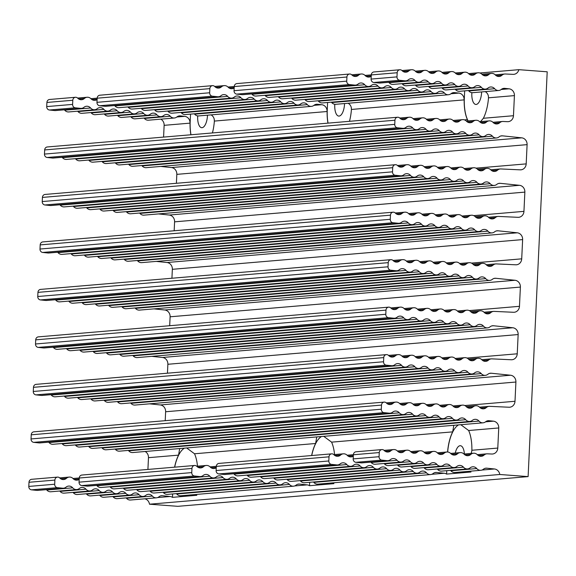 <?xml version="1.0" encoding="UTF-8"?>
<svg xmlns="http://www.w3.org/2000/svg" width="576" height="576" viewBox="0 0 576 576"><rect width="100%" height="100%" fill="white"/><g stroke="black" fill="none" stroke-linecap="round" stroke-linejoin="round"><path stroke-width="0.86" d="M450.972 93.744L458.798 93.074L454.464 92.628A5.486 4.982 -94.8 0 0 453.614 92.621A5.486 4.982 -94.8 0 0 451.051 93.679A5.486 4.982 -94.8 0 1 448.481 94.738A5.486 4.982 -94.8 0 1 444.406 92.988A5.486 4.982 -94.8 0 0 440.338 91.246A5.486 4.982 -94.8 0 0 437.767 92.304A5.486 4.982 -94.8 0 1 435.197 93.362A5.486 4.982 -94.8 0 1 431.129 91.613A5.486 4.982 -94.8 0 0 427.054 89.87A5.486 4.982 -94.8 0 0 424.483 90.929A5.486 4.982 -94.8 0 1 421.92 91.987A5.486 4.982 -94.8 0 1 417.845 90.238A5.486 4.982 -94.8 0 0 413.777 88.495A5.486 4.982 -94.8 0 0 411.206 89.554A5.486 4.982 -94.8 0 1 408.636 90.612A5.486 4.982 -94.8 0 1 404.568 88.862A5.486 4.982 -94.8 0 0 400.493 87.12A5.486 4.982 -94.8 0 0 397.922 88.178A5.486 4.982 -94.8 0 1 395.359 89.237A5.486 4.982 -94.8 0 1 391.284 87.487A5.486 4.982 -94.8 0 0 387.209 85.738A5.486 4.982 -94.8 0 0 384.646 86.803A5.486 4.982 -94.8 0 1 382.075 87.862A5.486 4.982 -94.8 0 1 378.007 86.112A5.486 4.982 -94.8 0 0 373.932 84.362A5.486 4.982 -94.8 0 0 371.362 85.421A5.486 4.982 -94.8 0 1 368.798 86.479A5.486 4.982 -94.8 0 1 364.723 84.737A5.486 4.982 -94.8 0 0 360.648 82.987A5.486 4.982 -94.8 0 0 357.818 84.283A5.486 4.982 -94.8 0 1 355.558 85.111A5.486 4.982 -94.8 0 1 354.701 85.104L349.416 84.557A3.211 2.916 -94.8 0 1 346.73 81.144L346.925 77.004A3.211 2.916 -94.8 0 1 351.842 74.923A5.486 4.982 -94.8 0 0 355.73 76.464A5.486 4.982 -94.8 0 0 358.502 75.226A5.486 4.982 -94.8 0 1 361.267 73.994A5.486 4.982 -94.8 0 1 365.155 75.535A5.486 4.982 -94.8 0 0 369.043 77.076A5.486 4.982 -94.8 0 0 371.225 76.306M349.567 74.023L236.873 83.585A3.211 2.916 85.2 0 0 234.23 86.566L234.036 90.706A3.211 2.916 85.2 0 0 236.722 94.118L242.006 94.666A5.486 4.982 85.2 0 0 242.856 94.673L355.558 85.111M212.501 85.651L99.806 95.213A3.211 2.916 85.2 0 0 97.164 98.194L96.97 102.334A3.211 2.916 85.2 0 0 99.655 105.746L104.94 106.294A5.486 4.982 85.2 0 0 105.797 106.301L218.491 96.739A5.486 4.982 -94.8 0 1 217.642 96.732L212.35 96.185A3.211 2.916 -94.8 0 1 209.664 92.772L209.858 88.632A3.211 2.916 -94.8 0 1 214.776 86.551A5.486 4.982 -94.8 0 0 218.664 88.092A5.486 4.982 -94.8 0 0 221.436 86.861A5.486 4.982 -94.8 0 1 224.208 85.622A5.486 4.982 -94.8 0 1 228.096 87.163A5.486 4.982 -94.8 0 0 231.984 88.704A5.486 4.982 -94.8 0 0 234.166 87.934M431.741 474.307L444.204 473.249L436.558 472.457A5.486 4.982 -94.8 0 0 435.701 472.45A5.486 4.982 -94.8 0 0 433.138 473.508A5.486 4.982 -94.8 0 1 430.567 474.566A5.486 4.982 -94.8 0 1 426.492 472.817A5.486 4.982 -94.8 0 0 422.424 471.067A5.486 4.982 -94.8 0 0 419.854 472.126A5.486 4.982 -94.8 0 1 417.29 473.191A5.486 4.982 -94.8 0 1 413.215 471.442A5.486 4.982 -94.8 0 0 409.14 469.692A5.486 4.982 -94.8 0 0 406.577 470.75A5.486 4.982 -94.8 0 1 404.006 471.809A5.486 4.982 -94.8 0 1 399.931 470.066A5.486 4.982 -94.8 0 0 395.863 468.317A5.486 4.982 -94.8 0 0 393.293 469.375A5.486 4.982 -94.8 0 1 390.73 470.434A5.486 4.982 -94.8 0 1 386.654 468.691A5.486 4.982 -94.8 0 0 382.579 466.942A5.486 4.982 -94.8 0 0 380.016 468A5.486 4.982 -94.8 0 1 377.446 469.058A5.486 4.982 -94.8 0 1 373.37 467.316A5.486 4.982 -94.8 0 0 369.302 465.566A5.486 4.982 -94.8 0 0 366.732 466.625A5.486 4.982 -94.8 0 1 364.169 467.683A5.486 4.982 -94.8 0 1 360.094 465.941A5.486 4.982 -94.8 0 0 356.018 464.191A5.486 4.982 -94.8 0 0 353.455 465.25A5.486 4.982 -94.8 0 1 350.885 466.308A5.486 4.982 -94.8 0 1 346.81 464.558A5.486 4.982 -94.8 0 0 342.742 462.816A5.486 4.982 -94.8 0 0 339.905 464.112A5.486 4.982 -94.8 0 1 337.644 464.933A5.486 4.982 -94.8 0 1 336.794 464.926L331.502 464.378A3.211 2.916 -94.8 0 1 328.817 460.973L329.011 456.826A3.211 2.916 -94.8 0 1 333.929 454.745A5.486 4.982 -94.8 0 0 337.817 456.286A5.486 4.982 -94.8 0 0 340.589 455.054A5.486 4.982 -94.8 0 1 343.361 453.816A5.486 4.982 -94.8 0 1 347.249 455.357A5.486 4.982 -94.8 0 0 351.137 456.898A5.486 4.982 -94.8 0 0 353.318 456.127M331.654 453.845L218.959 463.406A3.211 2.916 85.2 0 0 216.317 466.387L216.122 470.534A3.211 2.916 85.2 0 0 218.808 473.94L224.093 474.487A5.486 4.982 85.2 0 0 224.95 474.494L337.644 464.933M194.594 465.48L81.893 475.042A3.211 2.916 85.2 0 0 79.25 478.015L79.056 482.162A3.211 2.916 85.2 0 0 81.742 485.568L87.034 486.122A5.486 4.982 85.2 0 0 87.883 486.13L200.578 476.568A5.486 4.982 -94.8 0 1 199.728 476.554L194.443 476.006A3.211 2.916 -94.8 0 1 191.75 472.601L191.952 468.454A3.211 2.916 -94.8 0 1 196.862 466.38A5.486 4.982 -94.8 0 0 200.75 467.921A5.486 4.982 -94.8 0 0 203.522 466.682A5.486 4.982 -94.8 0 1 206.294 465.451A5.486 4.982 -94.8 0 1 210.182 466.992A5.486 4.982 -94.8 0 0 214.07 468.533A5.486 4.982 -94.8 0 0 216.252 467.755M57.528 477.108L31.637 479.304A3.211 2.916 85.2 0 0 28.994 482.285L28.8 486.425A3.211 2.916 85.2 0 0 31.486 489.838L36.778 490.385A5.486 4.982 85.2 0 0 37.627 490.392L63.518 488.196A5.486 4.982 -94.8 0 1 62.662 488.189L57.377 487.642A3.211 2.916 -94.8 0 1 54.691 484.229L54.886 480.089A3.211 2.916 -94.8 0 1 59.803 478.008A5.486 4.982 -94.8 0 0 63.691 479.549A5.486 4.982 -94.8 0 0 66.456 478.31A5.486 4.982 -94.8 0 1 69.228 477.079A5.486 4.982 -94.8 0 1 73.116 478.62A5.486 4.982 -94.8 0 0 77.004 480.161A5.486 4.982 -94.8 0 0 79.186 479.39M482.004 470.038L494.46 468.979L486.814 468.187A5.486 4.982 -94.8 0 0 485.957 468.18A5.486 4.982 -94.8 0 0 483.394 469.238A5.486 4.982 -94.8 0 1 480.823 470.297A5.486 4.982 -94.8 0 1 476.755 468.554A5.486 4.982 -94.8 0 0 472.68 466.805A5.486 4.982 -94.8 0 0 470.11 467.863A5.486 4.982 -94.8 0 1 467.546 468.922A5.486 4.982 -94.8 0 1 463.471 467.179A5.486 4.982 -94.8 0 0 459.396 465.43A5.486 4.982 -94.8 0 0 456.833 466.488A5.486 4.982 -94.8 0 1 454.262 467.546A5.486 4.982 -94.8 0 1 450.194 465.804A5.486 4.982 -94.8 0 0 446.119 464.054A5.486 4.982 -94.8 0 0 443.549 465.113A5.486 4.982 -94.8 0 1 440.986 466.171A5.486 4.982 -94.8 0 1 436.91 464.422A5.486 4.982 -94.8 0 0 432.835 462.679A5.486 4.982 -94.8 0 0 430.272 463.738A5.486 4.982 -94.8 0 1 427.702 464.796A5.486 4.982 -94.8 0 1 423.626 463.046A5.486 4.982 -94.8 0 0 419.558 461.304A5.486 4.982 -94.8 0 0 416.988 462.362A5.486 4.982 -94.8 0 1 414.425 463.421A5.486 4.982 -94.8 0 1 410.35 461.671A5.486 4.982 -94.8 0 0 406.274 459.929A5.486 4.982 -94.8 0 0 403.711 460.987A5.486 4.982 -94.8 0 1 401.141 462.046A5.486 4.982 -94.8 0 1 397.066 460.296A5.486 4.982 -94.8 0 0 392.998 458.554A5.486 4.982 -94.8 0 0 390.161 459.85A5.486 4.982 -94.8 0 1 387.9 460.67A5.486 4.982 -94.8 0 1 387.05 460.663L381.758 460.116A3.211 2.916 -94.8 0 1 379.073 456.703L379.267 452.563A3.211 2.916 -94.8 0 1 384.185 450.482A5.486 4.982 -94.8 0 0 388.073 452.023A5.486 4.982 -94.8 0 0 390.845 450.792A5.486 4.982 -94.8 0 1 393.617 449.554A5.486 4.982 -94.8 0 1 397.505 451.094A5.486 4.982 -94.8 0 0 401.393 452.635A5.486 4.982 -94.8 0 0 404.158 451.404A5.486 4.982 -94.8 0 1 406.93 450.166A5.486 4.982 -94.8 0 1 410.818 451.706A5.486 4.982 -94.8 0 0 414.706 453.247A5.486 4.982 -94.8 0 0 417.478 452.009A5.486 4.982 -94.8 0 1 420.25 450.778A5.486 4.982 -94.8 0 1 424.138 452.318A5.486 4.982 -94.8 0 0 428.026 453.859A5.486 4.982 -94.8 0 0 430.798 452.621A5.486 4.982 -94.8 0 1 433.562 451.39A5.486 4.982 -94.8 0 1 437.45 452.93A5.486 4.982 -94.8 0 0 441.338 454.471A5.486 4.982 -94.8 0 0 444.11 453.233A5.486 4.982 -94.8 0 1 446.882 452.002A5.486 4.982 -94.8 0 1 450.77 453.542A5.486 4.982 -94.8 0 0 454.658 455.083A5.486 4.982 -94.8 0 0 457.43 453.845A5.486 4.982 -94.8 0 1 460.195 452.606A5.486 4.982 -94.8 0 1 464.083 454.147A5.486 4.982 -94.8 0 0 467.971 455.695A5.486 4.982 -94.8 0 0 470.743 454.457A5.486 4.982 -94.8 0 1 473.515 453.218A5.486 4.982 -94.8 0 1 477.403 454.759A5.486 4.982 -94.8 0 0 481.291 456.3A5.486 4.982 -94.8 0 0 484.063 455.069A5.486 4.982 -94.8 0 1 486.828 453.83A5.486 4.982 -94.8 0 1 487.296 453.816L491.832 454.025A6.401 5.818 -94.8 0 0 492.523 454.01A6.401 5.818 -94.8 0 0 497.794 448.07L498.744 427.961L468.655 430.517A29.261 12.096 94.3 0 1 471.881 450.266L471.542 452.167A6.401 5.818 -94.8 0 1 470.952 453.442M381.91 449.582L356.018 451.778A3.211 2.916 85.2 0 0 353.383 454.759L353.182 458.899A3.211 2.916 85.2 0 0 355.867 462.312L361.159 462.859A5.486 4.982 85.2 0 0 362.009 462.866L387.9 460.67M501.228 89.474L509.054 88.812L504.727 88.366A5.486 4.982 -94.8 0 0 503.87 88.358A5.486 4.982 -94.8 0 0 501.307 89.417A5.486 4.982 -94.8 0 1 498.737 90.475A5.486 4.982 -94.8 0 1 494.662 88.726A5.486 4.982 -94.8 0 0 490.594 86.983A5.486 4.982 -94.8 0 0 488.023 88.042A5.486 4.982 -94.8 0 1 485.46 89.1A5.486 4.982 -94.8 0 1 481.385 87.35A5.486 4.982 -94.8 0 0 477.31 85.608A5.486 4.982 -94.8 0 0 474.746 86.666A5.486 4.982 -94.8 0 1 472.176 87.725A5.486 4.982 -94.8 0 1 468.101 85.975A5.486 4.982 -94.8 0 0 464.033 84.226A5.486 4.982 -94.8 0 0 461.462 85.284A5.486 4.982 -94.8 0 1 458.892 86.35A5.486 4.982 -94.8 0 1 454.824 84.6A5.486 4.982 -94.8 0 0 450.749 82.85A5.486 4.982 -94.8 0 0 448.186 83.909A5.486 4.982 -94.8 0 1 445.615 84.967A5.486 4.982 -94.8 0 1 441.54 83.225A5.486 4.982 -94.8 0 0 437.472 81.475A5.486 4.982 -94.8 0 0 434.902 82.534A5.486 4.982 -94.8 0 1 432.331 83.592A5.486 4.982 -94.8 0 1 428.263 81.85A5.486 4.982 -94.8 0 0 424.188 80.1A5.486 4.982 -94.8 0 0 421.618 81.158A5.486 4.982 -94.8 0 1 419.054 82.217A5.486 4.982 -94.8 0 1 414.979 80.474A5.486 4.982 -94.8 0 0 410.904 78.725A5.486 4.982 -94.8 0 0 408.074 80.021A5.486 4.982 -94.8 0 1 405.814 80.849A5.486 4.982 -94.8 0 1 404.964 80.834L399.672 80.287A3.211 2.916 -94.8 0 1 396.986 76.882L397.181 72.734A3.211 2.916 -94.8 0 1 402.098 70.661A5.486 4.982 -94.8 0 0 405.986 72.202A5.486 4.982 -94.8 0 0 408.758 70.963A5.486 4.982 -94.8 0 1 411.523 69.725A5.486 4.982 -94.8 0 1 415.411 71.273A5.486 4.982 -94.8 0 0 419.299 72.814A5.486 4.982 -94.8 0 0 422.071 71.575A5.486 4.982 -94.8 0 1 424.843 70.337A5.486 4.982 -94.8 0 1 428.731 71.878A5.486 4.982 -94.8 0 0 432.619 73.418A5.486 4.982 -94.8 0 0 435.391 72.187A5.486 4.982 -94.8 0 1 438.163 70.949A5.486 4.982 -94.8 0 1 442.051 72.49A5.486 4.982 -94.8 0 0 445.939 74.03A5.486 4.982 -94.8 0 0 448.704 72.799A5.486 4.982 -94.8 0 1 451.476 71.561A5.486 4.982 -94.8 0 1 455.364 73.102A5.486 4.982 -94.8 0 0 459.252 74.642A5.486 4.982 -94.8 0 0 462.024 73.411A5.486 4.982 -94.8 0 1 464.796 72.173A5.486 4.982 -94.8 0 1 468.684 73.714A5.486 4.982 -94.8 0 0 472.572 75.254A5.486 4.982 -94.8 0 0 475.337 74.016A5.486 4.982 -94.8 0 1 478.109 72.785A5.486 4.982 -94.8 0 1 481.997 74.326A5.486 4.982 -94.8 0 0 485.885 75.866A5.486 4.982 -94.8 0 0 488.657 74.628A5.486 4.982 -94.8 0 1 491.429 73.397A5.486 4.982 -94.8 0 1 495.317 74.938A5.486 4.982 -94.8 0 0 499.205 76.478A5.486 4.982 -94.8 0 0 501.97 75.24A5.486 4.982 -94.8 0 1 504.742 74.009A5.486 4.982 -94.8 0 1 505.21 73.987L513.072 74.354A6.401 5.818 -94.8 0 0 513.763 74.34A6.401 5.818 -94.8 0 0 518.854 69.674L547.2 71.798L528.113 476.604L499.759 474.487L149.486 504.202L177.833 506.326L528.113 476.604M399.823 69.754L373.932 71.957A3.211 2.916 85.2 0 0 371.29 74.93L371.095 79.078A3.211 2.916 85.2 0 0 373.781 82.483L379.073 83.038A5.486 4.982 85.2 0 0 379.922 83.045L405.814 80.849M75.442 97.279L49.55 99.475A3.211 2.916 85.2 0 0 46.908 102.456L46.714 106.596A3.211 2.916 85.2 0 0 49.399 110.009L54.684 110.556A5.486 4.982 85.2 0 0 55.541 110.563L81.432 108.367A5.486 4.982 -94.8 0 1 80.575 108.36L75.29 107.813A3.211 2.916 -94.8 0 1 72.605 104.4L72.799 100.26A3.211 2.916 -94.8 0 1 77.717 98.179A5.486 4.982 -94.8 0 0 81.598 99.72A5.486 4.982 -94.8 0 0 84.37 98.489A5.486 4.982 -94.8 0 1 87.142 97.25A5.486 4.982 -94.8 0 1 91.03 98.791A5.486 4.982 -94.8 0 0 94.918 100.332A5.486 4.982 -94.8 0 0 97.099 99.562M313.906 105.372L321.739 104.71L317.405 104.256A5.486 4.982 -94.8 0 0 316.548 104.249A5.486 4.982 -94.8 0 0 313.985 105.307A5.486 4.982 -94.8 0 1 311.414 106.366A5.486 4.982 -94.8 0 1 307.346 104.623A5.486 4.982 -94.8 0 0 303.271 102.874A5.486 4.982 -94.8 0 0 300.701 103.932A5.486 4.982 -94.8 0 1 298.138 104.99A5.486 4.982 -94.8 0 1 294.062 103.248A5.486 4.982 -94.8 0 0 289.987 101.498A5.486 4.982 -94.8 0 0 287.424 102.557A5.486 4.982 -94.8 0 1 284.854 103.615A5.486 4.982 -94.8 0 1 280.786 101.866A5.486 4.982 -94.8 0 0 276.71 100.123A5.486 4.982 -94.8 0 0 274.14 101.182A5.486 4.982 -94.8 0 1 271.577 102.24A5.486 4.982 -94.8 0 1 267.502 100.49A5.486 4.982 -94.8 0 0 263.426 98.748A5.486 4.982 -94.8 0 0 260.863 99.806A5.486 4.982 -94.8 0 1 258.293 100.865A5.486 4.982 -94.8 0 1 254.218 99.115A5.486 4.982 -94.8 0 0 250.15 97.373A5.486 4.982 -94.8 0 0 247.579 98.431A5.486 4.982 -94.8 0 1 245.016 99.49A5.486 4.982 -94.8 0 1 240.941 97.74A5.486 4.982 -94.8 0 0 236.866 95.998A5.486 4.982 -94.8 0 0 234.302 97.056A5.486 4.982 -94.8 0 1 231.732 98.114A5.486 4.982 -94.8 0 1 227.657 96.365A5.486 4.982 -94.8 0 0 223.589 94.615A5.486 4.982 -94.8 0 0 220.752 95.918A5.486 4.982 -94.8 0 1 218.491 96.739M521.741 137.837A6.401 5.818 -94.8 0 1 527.098 144.641L176.825 174.362A6.401 5.818 85.2 0 0 171.468 167.558L521.741 137.837L502.488 135.842A5.486 4.982 -94.8 0 0 501.631 135.835A5.486 4.982 -94.8 0 0 499.068 136.894A5.486 4.982 -94.8 0 1 496.498 137.952A5.486 4.982 -94.8 0 1 492.422 136.21A5.486 4.982 -94.8 0 0 488.354 134.46A5.486 4.982 -94.8 0 0 485.784 135.518A5.486 4.982 -94.8 0 1 483.221 136.577A5.486 4.982 -94.8 0 1 479.146 134.827A5.486 4.982 -94.8 0 0 475.07 133.085A5.486 4.982 -94.8 0 0 472.507 134.143A5.486 4.982 -94.8 0 1 469.937 135.202A5.486 4.982 -94.8 0 1 465.862 133.452A5.486 4.982 -94.8 0 0 461.794 131.71A5.486 4.982 -94.8 0 0 459.223 132.768A5.486 4.982 -94.8 0 1 456.66 133.826A5.486 4.982 -94.8 0 1 452.585 132.077A5.486 4.982 -94.8 0 0 448.51 130.334A5.486 4.982 -94.8 0 0 445.946 131.393A5.486 4.982 -94.8 0 1 443.376 132.451A5.486 4.982 -94.8 0 1 439.301 130.702A5.486 4.982 -94.8 0 0 435.233 128.952A5.486 4.982 -94.8 0 0 432.662 130.018A5.486 4.982 -94.8 0 1 430.092 131.076A5.486 4.982 -94.8 0 1 426.024 129.326A5.486 4.982 -94.8 0 0 421.949 127.577A5.486 4.982 -94.8 0 0 419.378 128.635A5.486 4.982 -94.8 0 1 416.815 129.694A5.486 4.982 -94.8 0 1 412.74 127.951A5.486 4.982 -94.8 0 0 408.665 126.202A5.486 4.982 -94.8 0 0 405.835 127.498A5.486 4.982 -94.8 0 1 403.574 128.326A5.486 4.982 -94.8 0 1 402.725 128.318L397.433 127.771A3.211 2.916 -94.8 0 1 394.747 124.358L394.942 120.218A3.211 2.916 -94.8 0 1 399.859 118.138A5.486 4.982 -94.8 0 0 403.747 119.678A5.486 4.982 -94.8 0 0 406.519 118.44A5.486 4.982 -94.8 0 1 409.284 117.209A5.486 4.982 -94.8 0 1 413.172 118.75A5.486 4.982 -94.8 0 0 417.06 120.29A5.486 4.982 -94.8 0 0 419.832 119.052A5.486 4.982 -94.8 0 1 422.604 117.821A5.486 4.982 -94.8 0 1 426.492 119.362A5.486 4.982 -94.8 0 0 430.38 120.902A5.486 4.982 -94.8 0 0 433.152 119.664A5.486 4.982 -94.8 0 1 435.924 118.433A5.486 4.982 -94.8 0 1 439.812 119.974A5.486 4.982 -94.8 0 0 443.7 121.514A5.486 4.982 -94.8 0 0 446.465 120.276A5.486 4.982 -94.8 0 1 449.237 119.038A5.486 4.982 -94.8 0 1 453.125 120.578A5.486 4.982 -94.8 0 0 457.013 122.119A5.486 4.982 -94.8 0 0 459.785 120.888A5.486 4.982 -94.8 0 1 462.557 119.65A5.486 4.982 -94.8 0 1 466.445 121.19A5.486 4.982 -94.8 0 0 470.333 122.731A5.486 4.982 -94.8 0 0 473.098 121.5A5.486 4.982 -94.8 0 1 475.87 120.262A5.486 4.982 -94.8 0 1 479.758 121.802A5.486 4.982 -94.8 0 0 483.646 123.343A5.486 4.982 -94.8 0 0 486.418 122.112A5.486 4.982 -94.8 0 1 489.19 120.874A5.486 4.982 -94.8 0 1 493.078 122.414A5.486 4.982 -94.8 0 0 496.966 123.955A5.486 4.982 -94.8 0 0 499.738 122.724A5.486 4.982 -94.8 0 1 502.502 121.486A5.486 4.982 -94.8 0 1 502.97 121.471L507.506 121.68A6.401 5.818 -94.8 0 0 508.198 121.666A6.401 5.818 -94.8 0 0 513.468 115.718L514.418 95.616L488.498 97.812A29.261 12.096 94.3 0 1 483.379 118.274L480.535 121.608M397.584 117.238L47.311 146.959A3.211 2.916 85.2 0 0 44.669 149.933L44.474 154.08A3.211 2.916 85.2 0 0 47.16 157.486L52.445 158.04A5.486 4.982 85.2 0 0 53.302 158.047L403.574 128.326M384.149 402.106L33.876 431.827A3.211 2.916 85.2 0 0 31.234 434.801L31.039 438.948A3.211 2.916 85.2 0 0 33.725 442.354L39.017 442.908A5.486 4.982 85.2 0 0 39.866 442.915L390.139 413.194A5.486 4.982 -94.8 0 1 389.29 413.186L383.998 412.639A3.211 2.916 -94.8 0 1 381.312 409.226L381.506 405.086A3.211 2.916 -94.8 0 1 386.424 403.006A5.486 4.982 -94.8 0 0 390.312 404.546A5.486 4.982 -94.8 0 0 393.084 403.308A5.486 4.982 -94.8 0 1 395.856 402.077A5.486 4.982 -94.8 0 1 399.744 403.618A5.486 4.982 -94.8 0 0 403.632 405.158A5.486 4.982 -94.8 0 0 406.397 403.92A5.486 4.982 -94.8 0 1 409.169 402.689A5.486 4.982 -94.8 0 1 413.057 404.23A5.486 4.982 -94.8 0 0 416.945 405.77A5.486 4.982 -94.8 0 0 419.717 404.532A5.486 4.982 -94.8 0 1 422.489 403.301A5.486 4.982 -94.8 0 1 426.377 404.842A5.486 4.982 -94.8 0 0 430.265 406.382A5.486 4.982 -94.8 0 0 433.03 405.144A5.486 4.982 -94.8 0 1 435.802 403.913A5.486 4.982 -94.8 0 1 439.69 405.454A5.486 4.982 -94.8 0 0 443.578 406.994A5.486 4.982 -94.8 0 0 446.35 405.756A5.486 4.982 -94.8 0 1 449.122 404.518A5.486 4.982 -94.8 0 1 453.01 406.058A5.486 4.982 -94.8 0 0 456.898 407.599A5.486 4.982 -94.8 0 0 459.67 406.368A5.486 4.982 -94.8 0 1 462.434 405.13A5.486 4.982 -94.8 0 1 466.322 406.67A5.486 4.982 -94.8 0 0 470.21 408.211A5.486 4.982 -94.8 0 0 472.982 406.98A5.486 4.982 -94.8 0 1 475.754 405.742A5.486 4.982 -94.8 0 1 479.642 407.282A5.486 4.982 -94.8 0 0 483.53 408.823A5.486 4.982 -94.8 0 0 486.302 407.592A5.486 4.982 -94.8 0 1 489.067 406.354A5.486 4.982 -94.8 0 1 489.535 406.339L509.04 407.232A6.401 5.818 -94.8 0 0 509.731 407.218A6.401 5.818 -94.8 0 0 515.002 401.278L515.909 382.032L165.629 411.754A6.401 5.818 85.2 0 0 160.272 404.95L510.545 375.228A6.401 5.818 -94.8 0 1 515.909 382.032M364.723 84.737L252.029 94.298A5.486 4.982 85.2 0 0 251.676 93.924M227.657 96.365L114.962 105.926A5.486 4.982 85.2 0 0 114.61 105.552M190.901 134.77A29.261 12.096 94.3 0 1 190.058 123.134L189.85 121.19A6.401 5.818 85.2 0 0 184.673 116.338L180.338 115.891A5.486 4.982 -94.8 0 0 179.489 115.877A5.486 4.982 -94.8 0 0 176.918 116.935A5.486 4.982 -94.8 0 1 174.355 118.001A5.486 4.982 -94.8 0 1 170.28 116.251A5.486 4.982 -94.8 0 0 166.205 114.502A5.486 4.982 -94.8 0 0 163.642 115.56A5.486 4.982 -94.8 0 1 161.071 116.618A5.486 4.982 -94.8 0 1 156.996 114.876A5.486 4.982 -94.8 0 0 152.928 113.126A5.486 4.982 -94.8 0 0 150.358 114.185A5.486 4.982 -94.8 0 1 147.794 115.243A5.486 4.982 -94.8 0 1 143.719 113.501A5.486 4.982 -94.8 0 0 139.644 111.751A5.486 4.982 -94.8 0 0 137.081 112.81A5.486 4.982 -94.8 0 1 134.51 113.868A5.486 4.982 -94.8 0 1 130.435 112.126A5.486 4.982 -94.8 0 0 126.367 110.376A5.486 4.982 -94.8 0 0 123.797 111.434A5.486 4.982 -94.8 0 1 121.234 112.493A5.486 4.982 -94.8 0 1 117.158 110.743A5.486 4.982 -94.8 0 0 113.083 109.001A5.486 4.982 -94.8 0 0 110.52 110.059A5.486 4.982 -94.8 0 1 107.95 111.118A5.486 4.982 -94.8 0 1 103.874 109.368A5.486 4.982 -94.8 0 0 99.806 107.626A5.486 4.982 -94.8 0 0 97.236 108.684A5.486 4.982 -94.8 0 1 94.666 109.742A5.486 4.982 -94.8 0 1 90.598 107.993A5.486 4.982 -94.8 0 0 86.522 106.25A5.486 4.982 -94.8 0 0 83.686 107.546A5.486 4.982 -94.8 0 1 81.432 108.367M519.502 185.314A6.401 5.818 -94.8 0 1 524.858 192.118L174.586 221.839A6.401 5.818 85.2 0 0 169.229 215.035L519.502 185.314L500.249 183.319A5.486 4.982 -94.8 0 0 499.392 183.312A5.486 4.982 -94.8 0 0 496.829 184.37A5.486 4.982 -94.8 0 1 494.258 185.429A5.486 4.982 -94.8 0 1 490.183 183.686A5.486 4.982 -94.8 0 0 486.115 181.937A5.486 4.982 -94.8 0 0 483.545 182.995A5.486 4.982 -94.8 0 1 480.982 184.054A5.486 4.982 -94.8 0 1 476.906 182.311A5.486 4.982 -94.8 0 0 472.831 180.562A5.486 4.982 -94.8 0 0 470.268 181.62A5.486 4.982 -94.8 0 1 467.698 182.678A5.486 4.982 -94.8 0 1 463.622 180.929A5.486 4.982 -94.8 0 0 459.554 179.186A5.486 4.982 -94.8 0 0 456.984 180.245A5.486 4.982 -94.8 0 1 454.421 181.303A5.486 4.982 -94.8 0 1 450.346 179.554A5.486 4.982 -94.8 0 0 446.27 177.811A5.486 4.982 -94.8 0 0 443.707 178.87A5.486 4.982 -94.8 0 1 441.137 179.928A5.486 4.982 -94.8 0 1 437.062 178.178A5.486 4.982 -94.8 0 0 432.994 176.436A5.486 4.982 -94.8 0 0 430.423 177.494A5.486 4.982 -94.8 0 1 427.853 178.553A5.486 4.982 -94.8 0 1 423.785 176.803A5.486 4.982 -94.8 0 0 419.71 175.061A5.486 4.982 -94.8 0 0 417.139 176.119A5.486 4.982 -94.8 0 1 414.576 177.178A5.486 4.982 -94.8 0 1 410.501 175.428A5.486 4.982 -94.8 0 0 406.433 173.678A5.486 4.982 -94.8 0 0 403.596 174.982A5.486 4.982 -94.8 0 1 401.335 175.802A5.486 4.982 -94.8 0 1 400.486 175.795L395.194 175.248A3.211 2.916 -94.8 0 1 392.508 171.835L392.702 167.695A3.211 2.916 -94.8 0 1 397.62 165.614A5.486 4.982 -94.8 0 0 401.508 167.155A5.486 4.982 -94.8 0 0 404.28 165.924A5.486 4.982 -94.8 0 1 407.052 164.686A5.486 4.982 -94.8 0 1 410.94 166.226A5.486 4.982 -94.8 0 0 414.821 167.767A5.486 4.982 -94.8 0 0 417.593 166.529A5.486 4.982 -94.8 0 1 420.365 165.298A5.486 4.982 -94.8 0 1 424.253 166.838A5.486 4.982 -94.8 0 0 428.141 168.379A5.486 4.982 -94.8 0 0 430.913 167.141A5.486 4.982 -94.8 0 1 433.685 165.91A5.486 4.982 -94.8 0 1 437.573 167.45A5.486 4.982 -94.8 0 0 441.461 168.991A5.486 4.982 -94.8 0 0 444.226 167.753A5.486 4.982 -94.8 0 1 446.998 166.522A5.486 4.982 -94.8 0 1 450.886 168.062A5.486 4.982 -94.8 0 0 454.774 169.603A5.486 4.982 -94.8 0 0 457.546 168.365A5.486 4.982 -94.8 0 1 460.318 167.126A5.486 4.982 -94.8 0 1 464.206 168.667A5.486 4.982 -94.8 0 0 468.094 170.215A5.486 4.982 -94.8 0 0 470.858 168.977A5.486 4.982 -94.8 0 1 473.63 167.738A5.486 4.982 -94.8 0 1 477.518 169.279A5.486 4.982 -94.8 0 0 481.406 170.82A5.486 4.982 -94.8 0 0 484.178 169.589A5.486 4.982 -94.8 0 1 486.95 168.35A5.486 4.982 -94.8 0 1 490.838 169.891A5.486 4.982 -94.8 0 0 494.726 171.432A5.486 4.982 -94.8 0 0 497.498 170.201A5.486 4.982 -94.8 0 1 500.263 168.962A5.486 4.982 -94.8 0 1 500.731 168.948L520.236 169.841A6.401 5.818 -94.8 0 0 520.92 169.826A6.401 5.818 -94.8 0 0 526.19 163.886L527.098 144.641M395.345 164.714L45.072 194.436A3.211 2.916 85.2 0 0 42.43 197.417L42.235 201.557A3.211 2.916 85.2 0 0 44.921 204.97L50.206 205.517A5.486 4.982 85.2 0 0 51.062 205.524L401.335 175.802M517.262 232.798A6.401 5.818 -94.8 0 1 522.626 239.594L172.346 269.316A6.401 5.818 85.2 0 0 166.99 262.512L517.262 232.798L498.01 230.796A5.486 4.982 -94.8 0 0 497.153 230.789A5.486 4.982 -94.8 0 0 494.59 231.847A5.486 4.982 -94.8 0 1 492.019 232.906A5.486 4.982 -94.8 0 1 487.944 231.163A5.486 4.982 -94.8 0 0 483.876 229.414A5.486 4.982 -94.8 0 0 481.306 230.472A5.486 4.982 -94.8 0 1 478.742 231.53A5.486 4.982 -94.8 0 1 474.667 229.788A5.486 4.982 -94.8 0 0 470.592 228.038A5.486 4.982 -94.8 0 0 468.029 229.097A5.486 4.982 -94.8 0 1 465.458 230.155A5.486 4.982 -94.8 0 1 461.383 228.413A5.486 4.982 -94.8 0 0 457.315 226.663A5.486 4.982 -94.8 0 0 454.745 227.722A5.486 4.982 -94.8 0 1 452.182 228.78A5.486 4.982 -94.8 0 1 448.106 227.038A5.486 4.982 -94.8 0 0 444.031 225.288A5.486 4.982 -94.8 0 0 441.468 226.346A5.486 4.982 -94.8 0 1 438.898 227.405A5.486 4.982 -94.8 0 1 434.822 225.655A5.486 4.982 -94.8 0 0 430.754 223.913A5.486 4.982 -94.8 0 0 428.184 224.971A5.486 4.982 -94.8 0 1 425.614 226.03A5.486 4.982 -94.8 0 1 421.546 224.28A5.486 4.982 -94.8 0 0 417.47 222.538A5.486 4.982 -94.8 0 0 414.907 223.596A5.486 4.982 -94.8 0 1 412.337 224.654A5.486 4.982 -94.8 0 1 408.262 222.905A5.486 4.982 -94.8 0 0 404.194 221.162A5.486 4.982 -94.8 0 0 401.357 222.458A5.486 4.982 -94.8 0 1 399.096 223.279A5.486 4.982 -94.8 0 1 398.246 223.272L392.954 222.725A3.211 2.916 -94.8 0 1 390.269 219.312L390.463 215.172A3.211 2.916 -94.8 0 1 395.381 213.091A5.486 4.982 -94.8 0 0 399.269 214.632A5.486 4.982 -94.8 0 0 402.041 213.401A5.486 4.982 -94.8 0 1 404.813 212.162A5.486 4.982 -94.8 0 1 408.701 213.703A5.486 4.982 -94.8 0 0 412.589 215.244A5.486 4.982 -94.8 0 0 415.354 214.013A5.486 4.982 -94.8 0 1 418.126 212.774A5.486 4.982 -94.8 0 1 422.014 214.315A5.486 4.982 -94.8 0 0 425.902 215.856A5.486 4.982 -94.8 0 0 428.674 214.618A5.486 4.982 -94.8 0 1 431.446 213.386A5.486 4.982 -94.8 0 1 435.334 214.927A5.486 4.982 -94.8 0 0 439.222 216.468A5.486 4.982 -94.8 0 0 441.986 215.23A5.486 4.982 -94.8 0 1 444.758 213.998A5.486 4.982 -94.8 0 1 448.646 215.539A5.486 4.982 -94.8 0 0 452.534 217.08A5.486 4.982 -94.8 0 0 455.306 215.842A5.486 4.982 -94.8 0 1 458.078 214.61A5.486 4.982 -94.8 0 1 461.966 216.151A5.486 4.982 -94.8 0 0 465.854 217.692A5.486 4.982 -94.8 0 0 468.619 216.454A5.486 4.982 -94.8 0 1 471.391 215.222A5.486 4.982 -94.8 0 1 475.279 216.763A5.486 4.982 -94.8 0 0 479.167 218.304A5.486 4.982 -94.8 0 0 481.939 217.066A5.486 4.982 -94.8 0 1 484.711 215.827A5.486 4.982 -94.8 0 1 488.599 217.368A5.486 4.982 -94.8 0 0 492.487 218.909A5.486 4.982 -94.8 0 0 495.259 217.678A5.486 4.982 -94.8 0 1 498.024 216.439A5.486 4.982 -94.8 0 1 498.492 216.425L517.997 217.318A6.401 5.818 -94.8 0 0 518.681 217.31A6.401 5.818 -94.8 0 0 523.951 211.363L524.858 192.118M393.106 212.191L42.833 241.913A3.211 2.916 85.2 0 0 40.19 244.894L39.996 249.034A3.211 2.916 85.2 0 0 42.682 252.446L47.966 252.994A5.486 4.982 85.2 0 0 48.823 253.001L399.096 223.279M515.023 280.274A6.401 5.818 -94.8 0 1 520.387 287.078L170.107 316.793A6.401 5.818 85.2 0 0 164.75 309.996L515.023 280.274L495.77 278.28A5.486 4.982 -94.8 0 0 494.914 278.273A5.486 4.982 -94.8 0 0 492.35 279.331A5.486 4.982 -94.8 0 1 489.78 280.39A5.486 4.982 -94.8 0 1 485.705 278.64A5.486 4.982 -94.8 0 0 481.637 276.89A5.486 4.982 -94.8 0 0 479.066 277.956A5.486 4.982 -94.8 0 1 476.503 279.014A5.486 4.982 -94.8 0 1 472.428 277.265A5.486 4.982 -94.8 0 0 468.353 275.515A5.486 4.982 -94.8 0 0 465.79 276.574A5.486 4.982 -94.8 0 1 463.219 277.632A5.486 4.982 -94.8 0 1 459.144 275.89A5.486 4.982 -94.8 0 0 455.076 274.14A5.486 4.982 -94.8 0 0 452.506 275.198A5.486 4.982 -94.8 0 1 449.942 276.257A5.486 4.982 -94.8 0 1 445.867 274.514A5.486 4.982 -94.8 0 0 441.792 272.765A5.486 4.982 -94.8 0 0 439.229 273.823A5.486 4.982 -94.8 0 1 436.658 274.882A5.486 4.982 -94.8 0 1 432.583 273.139A5.486 4.982 -94.8 0 0 428.515 271.39A5.486 4.982 -94.8 0 0 425.945 272.448A5.486 4.982 -94.8 0 1 423.382 273.506A5.486 4.982 -94.8 0 1 419.306 271.764A5.486 4.982 -94.8 0 0 415.231 270.014A5.486 4.982 -94.8 0 0 412.668 271.073A5.486 4.982 -94.8 0 1 410.098 272.131A5.486 4.982 -94.8 0 1 406.022 270.382A5.486 4.982 -94.8 0 0 401.954 268.639A5.486 4.982 -94.8 0 0 399.118 269.935A5.486 4.982 -94.8 0 1 396.857 270.756A5.486 4.982 -94.8 0 1 396.007 270.749L390.715 270.202A3.211 2.916 -94.8 0 1 388.03 266.796L388.224 262.649A3.211 2.916 -94.8 0 1 393.142 260.568A5.486 4.982 -94.8 0 0 397.03 262.116A5.486 4.982 -94.8 0 0 399.802 260.878A5.486 4.982 -94.8 0 1 402.574 259.639A5.486 4.982 -94.8 0 1 406.462 261.18A5.486 4.982 -94.8 0 0 410.35 262.721A5.486 4.982 -94.8 0 0 413.114 261.49A5.486 4.982 -94.8 0 1 415.886 260.251A5.486 4.982 -94.8 0 1 419.774 261.792A5.486 4.982 -94.8 0 0 423.662 263.333A5.486 4.982 -94.8 0 0 426.434 262.102A5.486 4.982 -94.8 0 1 429.206 260.863A5.486 4.982 -94.8 0 1 433.094 262.404A5.486 4.982 -94.8 0 0 436.982 263.945A5.486 4.982 -94.8 0 0 439.747 262.714A5.486 4.982 -94.8 0 1 442.519 261.475A5.486 4.982 -94.8 0 1 446.407 263.016A5.486 4.982 -94.8 0 0 450.295 264.557A5.486 4.982 -94.8 0 0 453.067 263.318A5.486 4.982 -94.8 0 1 455.839 262.087A5.486 4.982 -94.8 0 1 459.727 263.628A5.486 4.982 -94.8 0 0 463.615 265.169A5.486 4.982 -94.8 0 0 466.387 263.93A5.486 4.982 -94.8 0 1 469.152 262.699A5.486 4.982 -94.8 0 1 473.04 264.24A5.486 4.982 -94.8 0 0 476.928 265.781A5.486 4.982 -94.8 0 0 479.7 264.542A5.486 4.982 -94.8 0 1 482.472 263.311A5.486 4.982 -94.8 0 1 486.36 264.852A5.486 4.982 -94.8 0 0 490.248 266.393A5.486 4.982 -94.8 0 0 493.02 265.154A5.486 4.982 -94.8 0 1 495.785 263.916A5.486 4.982 -94.8 0 1 496.253 263.902L515.758 264.802A6.401 5.818 -94.8 0 0 516.442 264.787A6.401 5.818 -94.8 0 0 521.712 258.84L522.626 239.594M390.866 259.668L40.594 289.39A3.211 2.916 85.2 0 0 37.951 292.37L37.757 296.51A3.211 2.916 85.2 0 0 40.442 299.923L45.727 300.47A5.486 4.982 85.2 0 0 46.584 300.478L396.857 270.756M512.784 327.751A6.401 5.818 -94.8 0 1 518.148 334.555L167.868 364.277A6.401 5.818 85.2 0 0 162.511 357.473L512.784 327.751L493.531 325.757A5.486 4.982 -94.8 0 0 492.674 325.75A5.486 4.982 -94.8 0 0 490.111 326.808A5.486 4.982 -94.8 0 1 487.541 327.866A5.486 4.982 -94.8 0 1 483.473 326.117A5.486 4.982 -94.8 0 0 479.398 324.374A5.486 4.982 -94.8 0 0 476.827 325.433A5.486 4.982 -94.8 0 1 474.264 326.491A5.486 4.982 -94.8 0 1 470.189 324.742A5.486 4.982 -94.8 0 0 466.114 322.999A5.486 4.982 -94.8 0 0 463.55 324.058A5.486 4.982 -94.8 0 1 460.98 325.116A5.486 4.982 -94.8 0 1 456.905 323.366A5.486 4.982 -94.8 0 0 452.837 321.617A5.486 4.982 -94.8 0 0 450.266 322.675A5.486 4.982 -94.8 0 1 447.703 323.741A5.486 4.982 -94.8 0 1 443.628 321.991A5.486 4.982 -94.8 0 0 439.553 320.242A5.486 4.982 -94.8 0 0 436.99 321.3A5.486 4.982 -94.8 0 1 434.419 322.358A5.486 4.982 -94.8 0 1 430.344 320.616A5.486 4.982 -94.8 0 0 426.276 318.866A5.486 4.982 -94.8 0 0 423.706 319.925A5.486 4.982 -94.8 0 1 421.142 320.983A5.486 4.982 -94.8 0 1 417.067 319.241A5.486 4.982 -94.8 0 0 412.992 317.491A5.486 4.982 -94.8 0 0 410.429 318.55A5.486 4.982 -94.8 0 1 407.858 319.608A5.486 4.982 -94.8 0 1 403.783 317.866A5.486 4.982 -94.8 0 0 399.715 316.116A5.486 4.982 -94.8 0 0 396.878 317.412A5.486 4.982 -94.8 0 1 394.618 318.24A5.486 4.982 -94.8 0 1 393.768 318.226L388.476 317.678A3.211 2.916 -94.8 0 1 385.79 314.273L385.985 310.126A3.211 2.916 -94.8 0 1 390.902 308.052A5.486 4.982 -94.8 0 0 394.79 309.593A5.486 4.982 -94.8 0 0 397.562 308.354A5.486 4.982 -94.8 0 1 400.334 307.123A5.486 4.982 -94.8 0 1 404.222 308.664A5.486 4.982 -94.8 0 0 408.11 310.205A5.486 4.982 -94.8 0 0 410.875 308.966A5.486 4.982 -94.8 0 1 413.647 307.728A5.486 4.982 -94.8 0 1 417.535 309.269A5.486 4.982 -94.8 0 0 421.423 310.81A5.486 4.982 -94.8 0 0 424.195 309.578A5.486 4.982 -94.8 0 1 426.967 308.34A5.486 4.982 -94.8 0 1 430.855 309.881A5.486 4.982 -94.8 0 0 434.743 311.422A5.486 4.982 -94.8 0 0 437.508 310.19A5.486 4.982 -94.8 0 1 440.28 308.952A5.486 4.982 -94.8 0 1 444.168 310.493A5.486 4.982 -94.8 0 0 448.056 312.034A5.486 4.982 -94.8 0 0 450.828 310.802A5.486 4.982 -94.8 0 1 453.6 309.564A5.486 4.982 -94.8 0 1 457.488 311.105A5.486 4.982 -94.8 0 0 461.376 312.646A5.486 4.982 -94.8 0 0 464.148 311.407A5.486 4.982 -94.8 0 1 466.913 310.176A5.486 4.982 -94.8 0 1 470.801 311.717A5.486 4.982 -94.8 0 0 474.689 313.258A5.486 4.982 -94.8 0 0 477.461 312.019A5.486 4.982 -94.8 0 1 480.233 310.788A5.486 4.982 -94.8 0 1 484.121 312.329A5.486 4.982 -94.8 0 0 488.009 313.87A5.486 4.982 -94.8 0 0 490.781 312.631A5.486 4.982 -94.8 0 1 493.546 311.4A5.486 4.982 -94.8 0 1 494.014 311.386L513.518 312.278A6.401 5.818 -94.8 0 0 514.202 312.264A6.401 5.818 -94.8 0 0 519.473 306.317L520.387 287.078M388.627 307.145L38.354 336.866A3.211 2.916 85.2 0 0 35.712 339.847L35.518 343.987A3.211 2.916 85.2 0 0 38.203 347.4L43.488 347.947A5.486 4.982 85.2 0 0 44.345 347.954L394.618 318.24M510.545 375.228L491.292 373.234A5.486 4.982 -94.8 0 0 490.435 373.226A5.486 4.982 -94.8 0 0 487.872 374.285A5.486 4.982 -94.8 0 1 485.302 375.343A5.486 4.982 -94.8 0 1 481.234 373.594A5.486 4.982 -94.8 0 0 477.158 371.851A5.486 4.982 -94.8 0 0 474.588 372.91A5.486 4.982 -94.8 0 1 472.025 373.968A5.486 4.982 -94.8 0 1 467.95 372.218A5.486 4.982 -94.8 0 0 463.874 370.476A5.486 4.982 -94.8 0 0 461.311 371.534A5.486 4.982 -94.8 0 1 458.741 372.593A5.486 4.982 -94.8 0 1 454.666 370.843A5.486 4.982 -94.8 0 0 450.598 369.101A5.486 4.982 -94.8 0 0 448.027 370.159A5.486 4.982 -94.8 0 1 445.464 371.218A5.486 4.982 -94.8 0 1 441.389 369.468A5.486 4.982 -94.8 0 0 437.314 367.726A5.486 4.982 -94.8 0 0 434.75 368.784A5.486 4.982 -94.8 0 1 432.18 369.842A5.486 4.982 -94.8 0 1 428.105 368.093A5.486 4.982 -94.8 0 0 424.037 366.343A5.486 4.982 -94.8 0 0 421.466 367.402A5.486 4.982 -94.8 0 1 418.903 368.467A5.486 4.982 -94.8 0 1 414.828 366.718A5.486 4.982 -94.8 0 0 410.753 364.968A5.486 4.982 -94.8 0 0 408.19 366.026A5.486 4.982 -94.8 0 1 405.619 367.085A5.486 4.982 -94.8 0 1 401.544 365.342A5.486 4.982 -94.8 0 0 397.476 363.593A5.486 4.982 -94.8 0 0 394.639 364.889A5.486 4.982 -94.8 0 1 392.378 365.717A5.486 4.982 -94.8 0 1 391.529 365.71L386.237 365.162A3.211 2.916 -94.8 0 1 383.551 361.75L383.746 357.602A3.211 2.916 -94.8 0 1 388.663 355.529A5.486 4.982 -94.8 0 0 392.551 357.07A5.486 4.982 -94.8 0 0 395.323 355.831A5.486 4.982 -94.8 0 1 398.095 354.6A5.486 4.982 -94.8 0 1 401.983 356.141A5.486 4.982 -94.8 0 0 405.871 357.682A5.486 4.982 -94.8 0 0 408.636 356.443A5.486 4.982 -94.8 0 1 411.408 355.212A5.486 4.982 -94.8 0 1 415.296 356.753A5.486 4.982 -94.8 0 0 419.184 358.294A5.486 4.982 -94.8 0 0 421.956 357.055A5.486 4.982 -94.8 0 1 424.728 355.817A5.486 4.982 -94.8 0 1 428.616 357.358A5.486 4.982 -94.8 0 0 432.504 358.906A5.486 4.982 -94.8 0 0 435.269 357.667A5.486 4.982 -94.8 0 1 438.041 356.429A5.486 4.982 -94.8 0 1 441.929 357.97A5.486 4.982 -94.8 0 0 445.817 359.51A5.486 4.982 -94.8 0 0 448.589 358.279A5.486 4.982 -94.8 0 1 451.361 357.041A5.486 4.982 -94.8 0 1 455.249 358.582A5.486 4.982 -94.8 0 0 459.137 360.122A5.486 4.982 -94.8 0 0 461.909 358.891A5.486 4.982 -94.8 0 1 464.674 357.653A5.486 4.982 -94.8 0 1 468.562 359.194A5.486 4.982 -94.8 0 0 472.45 360.734A5.486 4.982 -94.8 0 0 475.222 359.503A5.486 4.982 -94.8 0 1 477.994 358.265A5.486 4.982 -94.8 0 1 481.882 359.806A5.486 4.982 -94.8 0 0 485.77 361.346A5.486 4.982 -94.8 0 0 488.542 360.108A5.486 4.982 -94.8 0 1 491.306 358.877A5.486 4.982 -94.8 0 1 491.774 358.862L511.279 359.755A6.401 5.818 -94.8 0 0 511.963 359.741A6.401 5.818 -94.8 0 0 517.241 353.801L518.148 334.555M386.388 354.629L36.115 384.343A3.211 2.916 85.2 0 0 33.473 387.324L33.278 391.471A3.211 2.916 85.2 0 0 35.964 394.877L41.256 395.424A5.486 4.982 85.2 0 0 42.106 395.438L392.378 365.717M485.554 421.826L493.38 421.164L489.053 420.71A5.486 4.982 -94.8 0 0 488.196 420.703A5.486 4.982 -94.8 0 0 485.633 421.762A5.486 4.982 -94.8 0 1 483.062 422.82A5.486 4.982 -94.8 0 1 478.994 421.078A5.486 4.982 -94.8 0 0 474.919 419.328A5.486 4.982 -94.8 0 0 472.349 420.386A5.486 4.982 -94.8 0 1 469.786 421.445A5.486 4.982 -94.8 0 1 465.71 419.702A5.486 4.982 -94.8 0 0 461.635 417.953A5.486 4.982 -94.8 0 0 459.072 419.011A5.486 4.982 -94.8 0 1 456.502 420.07A5.486 4.982 -94.8 0 1 452.434 418.32A5.486 4.982 -94.8 0 0 448.358 416.578A5.486 4.982 -94.8 0 0 445.788 417.636A5.486 4.982 -94.8 0 1 443.225 418.694A5.486 4.982 -94.8 0 1 439.15 416.945A5.486 4.982 -94.8 0 0 435.074 415.202A5.486 4.982 -94.8 0 0 432.511 416.261A5.486 4.982 -94.8 0 1 429.941 417.319A5.486 4.982 -94.8 0 1 425.866 415.57A5.486 4.982 -94.8 0 0 421.798 413.827A5.486 4.982 -94.8 0 0 419.227 414.886A5.486 4.982 -94.8 0 1 416.664 415.944A5.486 4.982 -94.8 0 1 412.589 414.194A5.486 4.982 -94.8 0 0 408.514 412.445A5.486 4.982 -94.8 0 0 405.95 413.51A5.486 4.982 -94.8 0 1 403.38 414.569A5.486 4.982 -94.8 0 1 399.305 412.819A5.486 4.982 -94.8 0 0 395.237 411.07A5.486 4.982 -94.8 0 0 392.4 412.366A5.486 4.982 -94.8 0 1 390.139 413.194M252.029 94.298A5.486 4.982 85.2 0 0 256.097 96.048L368.798 86.479M114.962 105.926A5.486 4.982 85.2 0 0 119.038 107.676L231.732 98.114M90.598 107.993L64.706 110.189A5.486 4.982 85.2 0 0 64.354 109.814M157.615 497.563L170.078 496.505L162.425 495.713A5.486 4.982 -94.8 0 0 161.575 495.706A5.486 4.982 -94.8 0 0 159.005 496.764A5.486 4.982 -94.8 0 1 156.442 497.822A5.486 4.982 -94.8 0 1 152.366 496.073A5.486 4.982 -94.8 0 0 148.291 494.33A5.486 4.982 -94.8 0 0 145.728 495.389A5.486 4.982 -94.8 0 1 143.158 496.447A5.486 4.982 -94.8 0 1 139.09 494.698A5.486 4.982 -94.8 0 0 135.014 492.955A5.486 4.982 -94.8 0 0 132.444 494.014A5.486 4.982 -94.8 0 1 129.881 495.072A5.486 4.982 -94.8 0 1 125.806 493.322A5.486 4.982 -94.8 0 0 121.73 491.58A5.486 4.982 -94.8 0 0 119.167 492.638A5.486 4.982 -94.8 0 1 116.597 493.697A5.486 4.982 -94.8 0 1 112.529 491.947A5.486 4.982 -94.8 0 0 108.454 490.205A5.486 4.982 -94.8 0 0 105.883 491.263A5.486 4.982 -94.8 0 1 103.32 492.322A5.486 4.982 -94.8 0 1 99.245 490.572A5.486 4.982 -94.8 0 0 95.17 488.822A5.486 4.982 -94.8 0 0 92.606 489.888A5.486 4.982 -94.8 0 1 90.036 490.946A5.486 4.982 -94.8 0 1 85.968 489.197A5.486 4.982 -94.8 0 0 81.893 487.447A5.486 4.982 -94.8 0 0 79.322 488.506A5.486 4.982 -94.8 0 1 76.759 489.564A5.486 4.982 -94.8 0 1 72.684 487.822A5.486 4.982 -94.8 0 0 68.609 486.072A5.486 4.982 -94.8 0 0 65.772 487.368A5.486 4.982 -94.8 0 1 63.518 488.196M294.682 485.935L307.138 484.877L299.491 484.085A5.486 4.982 -94.8 0 0 298.642 484.078A5.486 4.982 -94.8 0 0 296.071 485.136A5.486 4.982 -94.8 0 1 293.508 486.194A5.486 4.982 -94.8 0 1 289.433 484.445A5.486 4.982 -94.8 0 0 285.358 482.702A5.486 4.982 -94.8 0 0 282.794 483.761A5.486 4.982 -94.8 0 1 280.224 484.819A5.486 4.982 -94.8 0 1 276.149 483.07A5.486 4.982 -94.8 0 0 272.081 481.327A5.486 4.982 -94.8 0 0 269.51 482.386A5.486 4.982 -94.8 0 1 266.94 483.444A5.486 4.982 -94.8 0 1 262.872 481.694A5.486 4.982 -94.8 0 0 258.797 479.945A5.486 4.982 -94.8 0 0 256.234 481.01A5.486 4.982 -94.8 0 1 253.663 482.069A5.486 4.982 -94.8 0 1 249.588 480.319A5.486 4.982 -94.8 0 0 245.52 478.57A5.486 4.982 -94.8 0 0 242.95 479.628A5.486 4.982 -94.8 0 1 240.379 480.686A5.486 4.982 -94.8 0 1 236.311 478.944A5.486 4.982 -94.8 0 0 232.236 477.194A5.486 4.982 -94.8 0 0 229.666 478.253A5.486 4.982 -94.8 0 1 227.102 479.311A5.486 4.982 -94.8 0 1 223.027 477.569A5.486 4.982 -94.8 0 0 218.952 475.819A5.486 4.982 -94.8 0 0 216.389 476.878A5.486 4.982 -94.8 0 1 213.818 477.936A5.486 4.982 -94.8 0 1 209.75 476.194A5.486 4.982 -94.8 0 0 205.675 474.444A5.486 4.982 -94.8 0 0 202.838 475.74A5.486 4.982 -94.8 0 1 200.578 476.568M414.979 80.474L389.088 82.67A5.486 4.982 85.2 0 0 388.742 82.296M399.305 412.819L49.032 442.541A5.486 4.982 85.2 0 0 48.679 442.166M378.007 86.112L265.306 95.674A5.486 4.982 85.2 0 0 264.953 95.292M240.941 97.74L128.246 107.302A5.486 4.982 85.2 0 0 127.886 106.92M64.706 110.189A5.486 4.982 85.2 0 0 68.782 111.938L94.666 109.742M72.684 487.822L46.793 490.018A5.486 4.982 85.2 0 0 46.44 489.643M209.75 476.194L97.049 485.755A5.486 4.982 85.2 0 0 96.696 485.381M346.81 464.558L234.115 474.12A5.486 4.982 85.2 0 0 233.762 473.753M397.066 460.296L371.182 462.492A5.486 4.982 85.2 0 0 370.829 462.118M389.088 82.67A5.486 4.982 85.2 0 0 393.163 84.413L419.054 82.217M49.032 442.541A5.486 4.982 85.2 0 0 53.107 444.283L403.38 414.569M265.306 95.674A5.486 4.982 85.2 0 0 269.381 97.423L382.075 87.862M128.246 107.302A5.486 4.982 85.2 0 0 132.314 109.051L245.016 99.49M103.874 109.368L77.99 111.564A5.486 4.982 85.2 0 0 77.63 111.19M46.793 490.018A5.486 4.982 85.2 0 0 50.868 491.767L76.759 489.564M97.049 485.755A5.486 4.982 85.2 0 0 101.124 487.498L213.818 477.936M234.115 474.12A5.486 4.982 85.2 0 0 238.19 475.87L350.885 466.308M371.182 462.492A5.486 4.982 85.2 0 0 375.25 464.242L401.141 462.046M428.263 81.85L402.372 84.046A5.486 4.982 85.2 0 0 402.012 83.664M412.74 127.951L62.467 157.673A5.486 4.982 85.2 0 0 62.114 157.298M410.501 175.428L60.228 205.15A5.486 4.982 85.2 0 0 59.875 204.775M408.262 222.905L57.989 252.626A5.486 4.982 85.2 0 0 57.636 252.252M406.022 270.382L55.75 300.103A5.486 4.982 85.2 0 0 55.397 299.729M403.783 317.866L53.51 347.58A5.486 4.982 85.2 0 0 53.158 347.206M401.544 365.342L51.271 395.064A5.486 4.982 85.2 0 0 50.918 394.69M412.589 414.194L62.316 443.916A5.486 4.982 85.2 0 0 61.956 443.534M391.284 87.487L278.59 97.049A5.486 4.982 85.2 0 0 278.23 96.667M254.218 99.115L141.523 108.677A5.486 4.982 85.2 0 0 141.163 108.302M77.99 111.564A5.486 4.982 85.2 0 0 82.058 113.314L107.95 111.118M85.968 489.197L60.077 491.393A5.486 4.982 85.2 0 0 59.717 491.011M223.027 477.569L110.333 487.13A5.486 4.982 85.2 0 0 109.973 486.749M360.094 465.941L247.392 475.502A5.486 4.982 85.2 0 0 247.039 475.121M410.35 461.671L384.458 463.867A5.486 4.982 85.2 0 0 384.098 463.493M402.372 84.046A5.486 4.982 85.2 0 0 406.447 85.788L432.331 83.592M62.467 157.673A5.486 4.982 85.2 0 0 66.542 159.415L416.815 129.694M60.228 205.15A5.486 4.982 85.2 0 0 64.303 206.892L414.576 177.178M57.989 252.626A5.486 4.982 85.2 0 0 62.064 254.376L412.337 224.654M55.75 300.103A5.486 4.982 85.2 0 0 59.825 301.853L410.098 272.131M53.51 347.58A5.486 4.982 85.2 0 0 57.586 349.33L407.858 319.608M51.271 395.064A5.486 4.982 85.2 0 0 55.346 396.806L405.619 367.085M62.316 443.916A5.486 4.982 85.2 0 0 66.384 445.658L416.664 415.944M278.59 97.049A5.486 4.982 85.2 0 0 282.658 98.798L395.359 89.237M141.523 108.677A5.486 4.982 85.2 0 0 145.598 110.426L258.293 100.865M117.158 110.743L91.267 112.946A5.486 4.982 85.2 0 0 90.907 112.565M60.077 491.393A5.486 4.982 85.2 0 0 64.145 493.142L90.036 490.946M110.333 487.13A5.486 4.982 85.2 0 0 114.408 488.873L227.102 479.311M247.392 475.502A5.486 4.982 85.2 0 0 251.467 477.245L364.169 467.683M384.458 463.867A5.486 4.982 85.2 0 0 388.534 465.617L414.425 463.421M441.54 83.225L415.649 85.421A5.486 4.982 85.2 0 0 415.296 85.039M426.024 129.326L75.751 159.048A5.486 4.982 85.2 0 0 75.391 158.666M423.785 176.803L73.512 206.525A5.486 4.982 85.2 0 0 73.152 206.143M421.546 224.28L71.273 254.002A5.486 4.982 85.2 0 0 70.913 253.62M419.306 271.764L69.034 301.478A5.486 4.982 85.2 0 0 68.674 301.104M417.067 319.241L66.794 348.962A5.486 4.982 85.2 0 0 66.434 348.581M414.828 366.718L64.555 396.439A5.486 4.982 85.2 0 0 64.195 396.058M425.866 415.57L75.593 445.291A5.486 4.982 85.2 0 0 75.233 444.91M404.568 88.862L291.866 98.424A5.486 4.982 85.2 0 0 291.514 98.042M267.502 100.49L154.807 110.052A5.486 4.982 85.2 0 0 154.447 109.678M91.267 112.946A5.486 4.982 85.2 0 0 95.342 114.689L121.234 112.493M99.245 490.572L73.354 492.768A5.486 4.982 85.2 0 0 72.994 492.386M236.311 478.944L123.61 488.506A5.486 4.982 85.2 0 0 123.257 488.124M373.37 467.316L260.676 476.878A5.486 4.982 85.2 0 0 260.316 476.496M423.626 463.046L397.742 465.242A5.486 4.982 85.2 0 0 397.382 464.868M415.649 85.421A5.486 4.982 85.2 0 0 419.724 87.17L445.615 84.967M75.751 159.048A5.486 4.982 85.2 0 0 79.819 160.79L430.092 131.076M73.512 206.525A5.486 4.982 85.2 0 0 77.58 208.274L427.853 178.553M71.273 254.002A5.486 4.982 85.2 0 0 75.341 255.751L425.614 226.03M69.034 301.478A5.486 4.982 85.2 0 0 73.102 303.228L423.382 273.506M66.794 348.962A5.486 4.982 85.2 0 0 70.862 350.705L421.142 320.983M64.555 396.439A5.486 4.982 85.2 0 0 68.623 398.182L418.903 368.467M75.593 445.291A5.486 4.982 85.2 0 0 79.668 447.041L429.941 417.319M291.866 98.424A5.486 4.982 85.2 0 0 295.942 100.174L408.636 90.612M154.807 110.052A5.486 4.982 85.2 0 0 158.875 111.802L271.577 102.24M130.435 112.126L104.551 114.322A5.486 4.982 85.2 0 0 104.191 113.94M73.354 492.768A5.486 4.982 85.2 0 0 77.429 494.518L103.32 492.322M123.61 488.506A5.486 4.982 85.2 0 0 127.685 490.255L240.379 480.686M260.676 476.878A5.486 4.982 85.2 0 0 264.751 478.62L377.446 469.058M397.742 465.242A5.486 4.982 85.2 0 0 401.81 466.992L427.702 464.796M454.824 84.6L428.933 86.796A5.486 4.982 85.2 0 0 428.573 86.414M439.301 130.702L89.028 160.423A5.486 4.982 85.2 0 0 88.668 160.042M437.062 178.178L86.789 207.9A5.486 4.982 85.2 0 0 86.429 207.518M434.822 225.655L84.55 255.377A5.486 4.982 85.2 0 0 84.19 254.995M432.583 273.139L82.31 302.854A5.486 4.982 85.2 0 0 81.95 302.479M430.344 320.616L80.071 350.338A5.486 4.982 85.2 0 0 79.711 349.956M428.105 368.093L77.832 397.814A5.486 4.982 85.2 0 0 77.472 397.433M439.15 416.945L88.877 446.666A5.486 4.982 85.2 0 0 88.517 446.285M417.845 90.238L305.15 99.799A5.486 4.982 85.2 0 0 304.79 99.425M280.786 101.866L168.084 111.434A5.486 4.982 85.2 0 0 167.724 111.053M104.551 114.322A5.486 4.982 85.2 0 0 108.619 116.064L134.51 113.868M112.529 491.947L86.638 494.143A5.486 4.982 85.2 0 0 86.278 493.762M249.588 480.319L136.894 489.881A5.486 4.982 85.2 0 0 136.534 489.499M386.654 468.691L273.96 478.253A5.486 4.982 85.2 0 0 273.6 477.871M436.91 464.422L411.019 466.625A5.486 4.982 85.2 0 0 410.659 466.243M428.933 86.796A5.486 4.982 85.2 0 0 433.008 88.546L458.892 86.35M89.028 160.423A5.486 4.982 85.2 0 0 93.103 162.166L443.376 132.451M86.789 207.9A5.486 4.982 85.2 0 0 90.864 209.65L441.137 179.928M84.55 255.377A5.486 4.982 85.2 0 0 88.625 257.126L438.898 227.405M82.31 302.854A5.486 4.982 85.2 0 0 86.386 304.603L436.658 274.882M80.071 350.338A5.486 4.982 85.2 0 0 84.146 352.08L434.419 322.358M77.832 397.814A5.486 4.982 85.2 0 0 81.907 399.557L432.18 369.842M88.877 446.666A5.486 4.982 85.2 0 0 92.945 448.416L443.225 418.694M305.15 99.799A5.486 4.982 85.2 0 0 309.226 101.549L421.92 91.987M168.084 111.434A5.486 4.982 85.2 0 0 172.159 113.177L284.854 103.615M143.719 113.501L117.828 115.697A5.486 4.982 85.2 0 0 117.468 115.315M86.638 494.143A5.486 4.982 85.2 0 0 90.706 495.893L116.597 493.697M136.894 489.881A5.486 4.982 85.2 0 0 140.969 491.63L253.663 482.069M273.96 478.253A5.486 4.982 85.2 0 0 278.028 479.995L390.73 470.434M411.019 466.625A5.486 4.982 85.2 0 0 415.094 468.367L440.986 466.171M468.101 85.975L442.217 88.171A5.486 4.982 85.2 0 0 441.857 87.79M452.585 132.077L102.312 161.798A5.486 4.982 85.2 0 0 101.952 161.417M450.346 179.554L100.073 209.275A5.486 4.982 85.2 0 0 99.713 208.894M448.106 227.038L97.834 256.752A5.486 4.982 85.2 0 0 97.474 256.378M445.867 274.514L95.594 304.236A5.486 4.982 85.2 0 0 95.234 303.854M443.628 321.991L93.355 351.713A5.486 4.982 85.2 0 0 92.995 351.331M441.389 369.468L91.116 399.19A5.486 4.982 85.2 0 0 90.756 398.808M452.434 418.32L102.154 448.042A5.486 4.982 85.2 0 0 101.801 447.66M431.129 91.613L318.427 101.174A5.486 4.982 85.2 0 0 318.074 100.8M294.062 103.248L181.368 112.81A5.486 4.982 85.2 0 0 181.008 112.428M117.828 115.697A5.486 4.982 85.2 0 0 121.903 117.439L147.794 115.243M125.806 493.322L99.914 495.518A5.486 4.982 85.2 0 0 99.562 495.144M262.872 481.694L150.17 491.256A5.486 4.982 85.2 0 0 149.818 490.874M399.931 470.066L287.237 479.628A5.486 4.982 85.2 0 0 286.877 479.246M450.194 465.804L424.303 468A5.486 4.982 85.2 0 0 423.943 467.618M442.217 88.171A5.486 4.982 85.2 0 0 446.285 89.921L472.176 87.725M102.312 161.798A5.486 4.982 85.2 0 0 106.38 163.548L456.66 133.826M100.073 209.275A5.486 4.982 85.2 0 0 104.141 211.025L454.421 181.303M97.834 256.752A5.486 4.982 85.2 0 0 101.902 258.502L452.182 228.78M95.594 304.236A5.486 4.982 85.2 0 0 99.662 305.978L449.942 276.257M93.355 351.713A5.486 4.982 85.2 0 0 97.423 353.455L447.703 323.741M91.116 399.19A5.486 4.982 85.2 0 0 95.184 400.939L445.464 371.218M102.154 448.042A5.486 4.982 85.2 0 0 106.229 449.791L456.502 420.07M318.427 101.174A5.486 4.982 85.2 0 0 322.502 102.924L435.197 93.362M181.368 112.81A5.486 4.982 85.2 0 0 185.436 114.552L298.138 104.99M156.996 114.876L131.112 117.072A5.486 4.982 85.2 0 0 130.752 116.69M99.914 495.518A5.486 4.982 85.2 0 0 103.99 497.268L129.881 495.072M150.17 491.256A5.486 4.982 85.2 0 0 154.246 493.006L266.94 483.444M287.237 479.628A5.486 4.982 85.2 0 0 291.312 481.378L404.006 471.809M424.303 468A5.486 4.982 85.2 0 0 428.371 469.742L454.262 467.546M481.385 87.35L455.494 89.546A5.486 4.982 85.2 0 0 455.134 89.165M465.862 133.452L115.589 163.174A5.486 4.982 85.2 0 0 115.229 162.792M463.622 180.929L113.35 210.65A5.486 4.982 85.2 0 0 112.99 210.269M461.383 228.413L111.11 258.127A5.486 4.982 85.2 0 0 110.75 257.753M459.144 275.89L108.871 305.611A5.486 4.982 85.2 0 0 108.511 305.23M456.905 323.366L106.632 353.088A5.486 4.982 85.2 0 0 106.272 352.706M454.666 370.843L104.393 400.565A5.486 4.982 85.2 0 0 104.04 400.183M465.71 419.702L115.438 449.417A5.486 4.982 85.2 0 0 115.078 449.042M444.406 92.988L331.711 102.557A5.486 4.982 85.2 0 0 331.351 102.175M307.346 104.623L194.645 114.185A5.486 4.982 85.2 0 0 194.292 113.803M131.112 117.072A5.486 4.982 85.2 0 0 135.18 118.822L161.071 116.618M139.09 494.698L113.198 496.894A5.486 4.982 85.2 0 0 112.838 496.519M276.149 483.07L163.454 492.631A5.486 4.982 85.2 0 0 163.094 492.25M413.215 471.442L300.521 481.003A5.486 4.982 85.2 0 0 300.161 480.622M463.471 467.179L437.58 469.375A5.486 4.982 85.2 0 0 437.227 468.994M455.494 89.546A5.486 4.982 85.2 0 0 459.569 91.296L485.46 89.1M115.589 163.174A5.486 4.982 85.2 0 0 119.664 164.923L469.937 135.202M113.35 210.65A5.486 4.982 85.2 0 0 117.425 212.4L467.698 182.678M111.11 258.127A5.486 4.982 85.2 0 0 115.186 259.877L465.458 230.155M108.871 305.611A5.486 4.982 85.2 0 0 112.946 307.354L463.219 277.632M106.632 353.088A5.486 4.982 85.2 0 0 110.707 354.83L460.98 325.116M104.393 400.565A5.486 4.982 85.2 0 0 108.468 402.314L458.741 372.593M115.438 449.417A5.486 4.982 85.2 0 0 119.513 451.166L469.786 421.445M331.711 102.557A5.486 4.982 85.2 0 0 335.786 104.299L448.481 94.738M194.645 114.185A5.486 4.982 85.2 0 0 198.72 115.927L311.414 106.366M170.28 116.251L144.389 118.447A5.486 4.982 85.2 0 0 144.029 118.066M113.198 496.894A5.486 4.982 85.2 0 0 117.274 498.643L143.158 496.447M163.454 492.631A5.486 4.982 85.2 0 0 167.53 494.381L280.224 484.819M300.521 481.003A5.486 4.982 85.2 0 0 304.589 482.753L417.29 473.191M437.58 469.375A5.486 4.982 85.2 0 0 441.655 471.118L467.546 468.922M494.662 88.726L468.778 90.922A5.486 4.982 85.2 0 0 468.418 90.547M479.146 134.827L128.873 164.549A5.486 4.982 85.2 0 0 128.513 164.167M476.906 182.311L126.634 212.026A5.486 4.982 85.2 0 0 126.274 211.651M474.667 229.788L124.394 259.51A5.486 4.982 85.2 0 0 124.034 259.128M472.428 277.265L122.155 306.986A5.486 4.982 85.2 0 0 121.795 306.605M470.189 324.742L119.916 354.463A5.486 4.982 85.2 0 0 119.556 354.082M467.95 372.218L117.677 401.94A5.486 4.982 85.2 0 0 117.317 401.558M478.994 421.078L128.714 450.792A5.486 4.982 85.2 0 0 128.362 450.418M144.389 118.447A5.486 4.982 85.2 0 0 148.464 120.197L174.355 118.001M152.366 496.073L126.475 498.276A5.486 4.982 85.2 0 0 126.122 497.894M289.433 484.445L176.731 494.006A5.486 4.982 85.2 0 0 176.378 493.632M426.492 472.817L313.798 482.378A5.486 4.982 85.2 0 0 313.438 481.997M476.755 468.554L450.864 470.75A5.486 4.982 85.2 0 0 450.504 470.369M468.778 90.922A5.486 4.982 85.2 0 0 472.846 92.671L498.737 90.475M128.873 164.549A5.486 4.982 85.2 0 0 132.941 166.298L483.221 136.577M126.634 212.026A5.486 4.982 85.2 0 0 130.702 213.775L480.982 184.054M124.394 259.51A5.486 4.982 85.2 0 0 128.462 261.252L478.742 231.53M122.155 306.986A5.486 4.982 85.2 0 0 126.223 308.729L476.503 279.014M119.916 354.463A5.486 4.982 85.2 0 0 123.984 356.213L474.264 326.491M117.677 401.94A5.486 4.982 85.2 0 0 121.752 403.69L472.025 373.968M128.714 450.792A5.486 4.982 85.2 0 0 132.79 452.542L483.062 422.82M126.475 498.276A5.486 4.982 85.2 0 0 130.55 500.018L156.442 497.822M176.731 494.006A5.486 4.982 85.2 0 0 180.806 495.756L293.508 486.194M313.798 482.378A5.486 4.982 85.2 0 0 317.873 484.128L430.567 474.566M450.864 470.75A5.486 4.982 85.2 0 0 454.932 472.5L480.823 470.297M492.422 136.21L142.15 165.924A5.486 4.982 85.2 0 0 141.79 165.55M490.183 183.686L139.91 213.401A5.486 4.982 85.2 0 0 139.55 213.026M487.944 231.163L137.671 260.885A5.486 4.982 85.2 0 0 137.318 260.503M485.705 278.64L135.432 308.362A5.486 4.982 85.2 0 0 135.079 307.98M483.473 326.117L133.193 355.838A5.486 4.982 85.2 0 0 132.84 355.457M481.234 373.594L130.954 403.315A5.486 4.982 85.2 0 0 130.601 402.934M458.798 93.074A6.401 5.818 -94.8 0 1 463.975 97.934L464.184 99.878L351.432 109.447L351.281 107.496A6.401 5.818 85.2 0 0 348.106 103.255M321.739 104.71A6.401 5.818 -94.8 0 1 326.916 109.562L327.125 111.506L214.373 121.075L214.214 119.124A6.401 5.818 85.2 0 0 211.046 114.883M142.15 165.924A5.486 4.982 85.2 0 0 146.225 167.674L496.498 137.952M139.91 213.401A5.486 4.982 85.2 0 0 143.986 215.15L494.258 185.429M137.671 260.885A5.486 4.982 85.2 0 0 141.746 262.627L492.019 232.906M135.432 308.362A5.486 4.982 85.2 0 0 139.507 310.104L489.78 280.39M133.193 355.838A5.486 4.982 85.2 0 0 137.268 357.588L487.541 327.866M130.954 403.315A5.486 4.982 85.2 0 0 135.029 405.065L485.302 375.343M467.921 120.938L467.41 119.628A29.261 12.096 94.3 0 1 464.184 99.878M351.432 109.447A29.261 12.096 94.3 0 1 349.488 121.32M214.373 121.075A29.261 12.096 94.3 0 1 212.422 132.948M327.96 123.142A29.261 12.096 94.3 0 1 327.125 111.506M447.588 451.994A29.261 12.096 94.3 0 1 452.678 431.87L453.816 425.304M323.748 436.342L331.596 442.145A29.261 12.096 94.3 0 1 334.555 454.565M186.689 447.97L194.53 453.773A29.261 12.096 94.3 0 1 197.489 466.193M311.645 455.544A29.261 12.096 94.3 0 1 315.619 443.498L316.757 436.932M190.058 123.134L164.138 125.338A6.401 5.818 85.2 0 0 160.79 119.146M174.586 467.172A29.261 12.096 94.3 0 1 178.553 455.134L179.69 448.56M178.553 455.134L148.471 457.682A6.401 5.818 85.2 0 0 145.116 451.498M485.172 91.627A6.401 5.818 -94.8 0 1 488.347 95.868L488.498 97.812M509.054 88.812A6.401 5.818 -94.8 0 1 514.418 95.616M493.38 421.164A6.401 5.818 -94.8 0 1 498.744 427.961M460.814 424.706L468.655 430.517M327.6 102.492L327.269 109.591A29.261 12.096 -85.7 0 0 328.046 123.134M307.138 484.877A6.401 5.818 -94.8 0 1 309.528 485.712L333.9 483.646A6.401 5.818 85.2 0 0 332.15 482.911M321.473 436.536A29.261 12.096 -85.7 0 0 311.731 455.537M309.694 482.321L309.528 485.712M464.666 90.864L464.335 97.963A29.261 12.096 -85.7 0 0 468.122 120.917M190.541 114.12L190.202 121.219A29.261 12.096 -85.7 0 0 190.98 134.762M444.204 473.249A6.401 5.818 -94.8 0 1 446.594 474.084L470.959 472.018A6.401 5.818 85.2 0 0 469.21 471.283M458.532 424.901A29.261 12.096 -85.7 0 0 447.674 452.002M446.753 470.686L446.594 474.084M170.078 496.505A6.401 5.818 -94.8 0 1 172.469 497.347L196.834 495.281A6.401 5.818 85.2 0 0 195.084 494.546M184.406 448.164A29.261 12.096 -85.7 0 0 174.672 467.165M172.627 493.949L172.469 497.347M164.138 125.338L163.584 137.088M148.471 457.682L147.917 469.44M144.828 498.809A6.401 5.818 -94.8 0 1 149.486 504.202M494.46 468.979A6.401 5.818 -94.8 0 1 499.759 474.487M160.711 166.442L171.468 167.558M176.825 174.362L176.407 183.29M158.472 213.919L169.229 215.035M174.586 221.839L174.168 230.767M156.233 261.403L166.99 262.512M172.346 269.316L171.929 278.244M153.994 308.88L164.75 309.996M170.107 316.793L169.69 325.728M151.754 356.357L162.511 357.473M167.868 364.277L167.45 373.205M149.515 403.834L160.272 404.95M165.629 411.754L165.211 420.682M479.88 72.986L518.854 69.674M344.556 103.558A11.75 4.86 94.3 0 1 344.542 103.946A11.75 4.86 94.3 0 1 338.774 116.078A11.75 4.86 94.3 0 1 334.786 104.278M481.622 91.93A11.75 4.86 94.3 0 1 481.608 92.318A11.75 4.86 94.3 0 1 475.841 104.45A11.75 4.86 94.3 0 1 471.852 92.642M207.497 115.186A11.75 4.86 94.3 0 1 207.475 115.574A11.75 4.86 94.3 0 1 201.708 127.706A11.75 4.86 94.3 0 1 197.719 115.906M455.27 453.024A11.75 4.86 94.3 0 1 460.39 445.709A11.75 4.86 94.3 0 1 464.386 453.996M236.722 94.118L349.416 84.557M354.701 85.104L242.006 94.666M217.642 96.732L104.94 106.294M99.655 105.746L212.35 96.185M329.011 456.826L216.317 466.387M191.952 468.454L79.25 478.015M54.691 484.229L28.8 486.425M28.994 482.285L54.886 480.089M191.75 472.601L79.056 482.162M328.817 460.973L216.122 470.534M379.073 456.703L353.182 458.899M353.383 454.759L379.267 452.563M399.672 80.287L373.781 82.483M371.095 79.078L396.986 76.882M234.036 90.706L346.73 81.144M96.97 102.334L209.664 92.772M75.29 107.813L49.399 110.009M46.714 106.596L72.605 104.4M334.879 455.537L340.589 455.054M197.813 467.165L203.522 466.682M80.575 108.36L54.684 110.556M57.377 487.642L31.486 489.838M194.443 476.006L81.742 485.568M331.502 464.378L218.808 473.94M381.758 460.116L355.867 462.312M394.942 120.218L44.669 149.933M404.964 80.834L379.073 83.038M394.747 124.358L44.474 154.08M31.039 438.948L381.312 409.226M383.998 412.639L33.725 442.354M389.29 413.186L39.017 442.908M371.29 74.93L397.181 72.734M234.23 86.566L346.925 77.004M97.164 98.194L209.858 88.632M46.908 102.456L72.799 100.26M60.754 478.8L66.456 478.31M62.662 488.189L36.778 490.385M199.728 476.554L87.034 486.122M336.794 464.926L224.093 474.487M387.05 460.663L361.159 462.859M400.81 118.93L406.519 118.44M397.433 127.771L47.16 157.486M42.43 197.417L392.702 167.695M392.508 171.835L42.235 201.557M395.194 175.248L44.921 204.97M40.19 244.894L390.463 215.172M390.269 219.312L39.996 249.034M392.954 222.725L42.682 252.446M37.951 292.37L388.224 262.649M388.03 266.796L37.757 296.51M390.715 270.202L40.442 299.923M35.712 339.847L385.985 310.126M385.79 314.273L35.518 343.987M388.476 317.678L38.203 347.4M33.473 387.324L383.746 357.602M383.551 361.75L33.278 391.471M386.237 365.162L35.964 394.877M31.234 434.801L381.506 405.086M385.135 451.274L390.845 450.792M348.192 456.149L353.333 455.71M211.133 467.777L216.274 467.345M402.725 128.318L52.445 158.04M400.486 175.795L50.206 205.517M398.246 223.272L47.966 252.994M396.007 270.749L45.727 300.47M393.768 318.226L43.488 347.947M391.529 365.71L41.256 395.424M403.049 71.446L408.758 70.963M352.793 75.715L358.502 75.226M215.726 87.343L221.436 86.861M78.66 98.971L84.37 98.489M74.066 479.412L79.207 478.973M414.122 119.542L419.832 119.052M398.57 166.406L404.28 165.924M396.331 213.883L402.041 213.401M394.092 261.36L399.802 260.878M391.853 308.837L397.562 308.354M389.614 356.321L395.323 355.831M387.374 403.798L393.084 403.308M398.448 451.886L404.158 451.404M416.362 72.058L422.071 71.575M366.106 76.32L371.246 75.888M229.046 87.955L234.18 87.516M91.98 99.583L97.121 99.144M427.442 120.146L433.152 119.664M411.883 167.018L417.593 166.529M409.644 214.495L415.354 214.013M407.405 261.972L413.114 261.49M405.166 309.449L410.875 308.966M402.926 356.926L408.636 356.443M400.687 404.41L406.397 403.92M411.768 452.498L417.478 452.009M429.682 72.67L435.391 72.187M440.755 120.758L446.465 120.276M425.203 167.63L430.913 167.141M422.964 215.107L428.674 214.618M420.725 262.584L426.434 262.102M418.486 310.061L424.195 309.578M416.246 357.538L421.956 357.055M414.007 405.022L419.717 404.532M425.088 453.11L430.798 452.621M442.994 73.282L448.704 72.799M454.075 121.37L459.785 120.888M438.516 168.235L444.226 167.753M436.277 215.719L441.986 215.23M434.038 263.196L439.747 262.714M431.798 310.673L437.508 310.19M429.559 358.15L435.269 357.667M427.327 405.626L433.03 405.144M438.401 453.715L444.11 453.233M456.314 73.894L462.024 73.411M467.388 121.982L473.098 121.5M451.836 168.847L457.546 168.365M449.597 216.331L455.306 215.842M447.358 263.808L453.067 263.318M445.118 311.285L450.828 310.802M442.879 358.762L448.589 358.279M440.64 406.238L446.35 405.756M451.721 454.327L457.43 453.845M469.627 74.506L475.337 74.016M480.708 122.594L486.418 122.112M465.149 169.459L470.858 168.977M462.917 216.936L468.619 216.454M460.678 264.42L466.387 263.93M458.438 311.897L464.148 311.407M456.199 359.374L461.909 358.891M453.96 406.85L459.67 406.368M465.034 454.939L470.743 454.457M482.947 75.118L488.657 74.628M454.464 92.628L452.779 92.772M317.405 104.256L315.713 104.4M494.028 123.206L499.738 122.724M478.469 170.071L484.178 169.589M476.23 217.548L481.939 217.066M473.99 265.025L479.7 264.542M471.751 312.509L477.461 312.019M469.512 359.986L475.222 359.503M467.273 407.462L472.982 406.98M478.354 455.551L484.063 455.069M180.338 115.891L178.646 116.028M504.727 88.366L503.035 88.51M489.053 420.71L487.361 420.854M496.267 75.73L501.97 75.24M176.846 117L184.673 116.338M162.425 495.713L160.74 495.857M299.491 484.085L297.799 484.229M436.558 472.457L434.866 472.601M486.814 468.187L485.122 468.331M491.789 170.683L497.498 170.201M489.55 218.16L495.259 217.678M487.31 265.637L493.02 265.154M485.071 313.121L490.781 312.631M482.832 360.598L488.542 360.108M480.593 408.074L486.302 407.592M464.422 119.88L467.41 119.628M452.678 431.87L331.596 442.145M315.619 443.498L194.53 453.773M483.379 118.274L513.468 115.718M502.488 135.842L500.796 135.986M475.949 168.149L526.19 163.886M500.249 183.319L498.557 183.463M473.71 215.626L523.951 211.363M498.01 230.796L496.318 230.94M471.47 263.102L521.712 258.84M495.77 278.28L494.078 278.424M469.231 310.586L519.473 306.317M493.531 325.757L491.839 325.901M466.992 358.063L517.241 353.801M491.292 373.234L489.6 373.378M464.753 405.54L515.002 401.278M471.881 450.266L497.794 448.07M463.975 97.934L464.335 97.963M333.806 454.63L343.361 453.816M196.747 466.258L206.294 465.451M59.681 477.886L69.228 477.079M399.737 118.015L409.284 117.209M384.062 450.367L393.617 449.554M347.126 455.242L353.383 454.709M210.067 466.87L216.317 466.337M401.976 70.538L411.523 69.725M351.72 74.801L361.267 73.994M214.661 86.429L224.208 85.622M77.594 98.064L87.142 97.25M73.001 478.498L79.258 477.965M413.057 118.627L422.604 117.821M397.498 165.492L407.052 164.686M395.258 212.976L404.813 212.162M393.019 260.453L402.574 259.639M390.78 307.93L400.334 307.123M388.541 355.406L398.095 354.6M386.302 402.883L395.856 402.077M397.382 450.972L406.93 450.166M415.296 71.15L424.843 70.337M365.04 75.413L371.297 74.88M227.974 87.041L234.23 86.515M90.914 98.676L97.164 98.143M426.377 119.239L435.924 118.433M410.818 166.104L420.365 165.298M408.578 213.588L418.126 212.774M406.339 261.065L415.886 260.251M404.1 308.542L413.647 307.728M401.861 356.018L411.408 355.212M399.622 403.495L409.169 402.689M410.702 451.584L420.25 450.778M428.616 71.762L438.163 70.949M439.69 119.851L449.237 119.038M424.138 166.716L433.685 165.91M421.898 214.193L431.446 213.386M419.659 261.677L429.206 260.863M417.42 309.154L426.967 308.34M415.181 356.63L424.728 355.817M412.942 404.107L422.489 403.301M424.015 452.196L433.562 451.39M441.929 72.374L451.476 71.561M453.01 120.463L462.557 119.65M437.45 167.328L446.998 166.522M435.211 214.805L444.758 213.998M432.972 262.282L442.519 261.475M430.733 309.766L440.28 308.952M428.494 357.242L438.041 356.429M426.254 404.719L435.802 403.913M437.335 452.808L446.882 452.002M455.249 72.979L464.796 72.173M466.322 121.075L475.87 120.262M450.77 167.94L460.318 167.126M448.531 215.417L458.078 214.61M446.292 262.894L455.839 262.087M444.053 310.378L453.6 309.564M441.814 357.854L451.361 357.041M439.574 405.331L449.122 404.518M450.655 453.42L460.195 452.606M468.562 73.591L478.109 72.785M479.642 121.687L489.19 120.874M464.083 168.552L473.63 167.738M461.844 216.029L471.391 215.222M459.605 263.506L469.152 262.699M457.366 310.982L466.913 310.176M455.126 358.466L464.674 357.653M452.894 405.943L462.434 405.13M463.968 454.032L473.515 453.218M481.882 74.203L491.429 73.397M492.955 122.292L502.502 121.486M477.403 169.164L486.95 168.35M475.164 216.641L484.711 215.827M472.925 264.118L482.472 263.311M470.686 311.594L480.233 310.788M468.446 359.071L477.994 358.265M466.207 406.555L475.754 405.742M477.288 454.644L486.828 453.83M495.194 74.815L504.742 74.009M490.716 169.776L500.263 168.962M488.484 217.253L498.024 216.439M486.245 264.73L495.785 263.916M484.006 312.206L493.546 311.4M481.766 359.683L491.306 358.877M479.527 407.167L489.067 406.354"/></g></svg>
